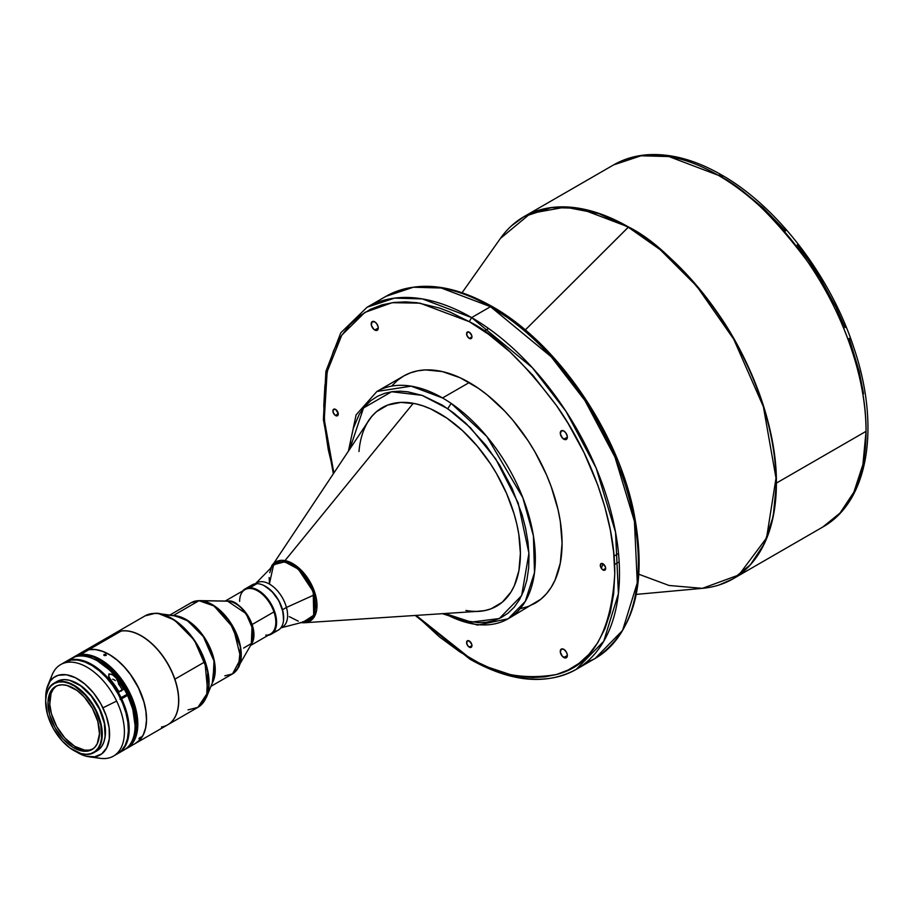 <?xml version="1.0" encoding="UTF-8"?>
<svg xmlns="http://www.w3.org/2000/svg" width="913" height="913" viewBox="0 0 913 913"><rect width="100%" height="100%" fill="white"/><g stroke="black" fill="none" stroke-linecap="round" stroke-linejoin="round"><path stroke-width="1.37" d="M602.717 564.725L601.29 568.285M520.045 562.214A114.559 66.135 60 0 1 496.672 606.141A114.559 66.135 60 0 1 475.399 611.505L484.723 610.626L491.091 608.788L502.264 602.215L511.018 591.978L514.384 585.598L518.915 570.648L520.399 553.244L518.767 534.059L516.792 524.028L514.076 513.836L506.521 493.34L496.387 473.379L490.475 463.827L477.225 446.069L462.526 430.651L446.936 418.154L431.062 409.081L423.198 405.931L415.495 403.763L400.864 402.405L387.694 405.075L376.521 411.649L371.819 416.339L366.832 423.461A114.559 66.135 60 0 1 382.113 407.723A114.559 66.135 60 0 1 473.847 442.166A114.559 66.135 60 0 1 520.045 562.214M465.881 610.443A114.559 66.135 -120 0 0 496.786 606.072A114.559 66.135 -120 0 1 479.04 611.265L304.6 622.734L315.19 615.1L314.129 590.62L298.791 567.932L284.993 560.605L413.247 403.306L284.993 560.605L271.709 565.763A34.192 19.744 60 0 1 284.993 560.605L284.73 561.837L291.247 564.166L295.219 566.642L304.04 575.156L310.249 584.731L314.506 595.869L315.761 606.472L314.038 614.609L311.721 618.261L308.879 620.578L302.808 622.107M358.98 451.524A114.559 66.135 -120 0 1 382.239 407.655A114.559 66.135 -120 0 0 368.863 420.425L270.145 568.731M281.295 627.745L305.923 621.399A32.811 18.945 -120 0 0 314.049 594.968L286.454 607.442A25.575 14.768 60 0 1 280.884 627.824A25.575 14.768 -120 0 0 282.311 627.163A25.575 14.768 -120 0 0 286.454 607.442L282.516 609.713A25.575 14.768 60 0 1 283.589 619.756M511.657 225.694L523.982 216.655L613.639 164.888C624.252 158.794 636.03 155.393 648.96 154.662C672.002 153.567 696.185 160.323 721.521 174.908L718.189 175.239C743.89 187.804 773.459 216.255 806.898 260.604C838.659 305.136 866.631 373.714 866.038 431.335L776.392 483.091C776.974 425.481 749.002 356.903 717.241 312.372C683.803 268.023 654.233 239.56 628.532 227.006L579.253 208.312L551.406 207.548L523.982 216.655A209.1 120.721 60 0 1 628.532 227.006L628.27 227.211A209.031 120.687 -120 0 0 500.37 238.487L530.533 213.425L565.284 207.125L598.825 213.642L628.27 227.211L660.19 249.671L696.687 286.111L733.732 339.202L763.382 406.696L776.004 478.138L766.566 537.951L738.891 574.95L702.359 588.349A209.031 120.687 -120 0 0 771.006 436.003A209.031 120.687 -120 0 0 628.27 227.211L525.272 329.97L628.532 227.006A209.1 120.721 60 0 1 776.392 483.091L866.038 431.335A209.1 120.721 -120 0 0 718.189 175.239A209.1 120.721 -120 0 0 613.639 164.888L641.063 155.781L668.909 156.557L718.189 175.239L721.521 174.908L722.913 177.967L741.904 190.395L762.983 207.719L785.625 230.898M469.282 647.146A3.778 2.18 60 0 1 466.805 643.813A3.778 2.18 60 0 1 467.388 640.789A3.778 2.18 60 0 1 469.282 640.972L467.057 641.063L466.805 643.813L468.255 646.324L470.766 647.488L471.953 645.605L469.282 647.146L471.953 645.605L471.747 644.304L469.282 640.972A3.778 2.18 60 0 1 471.747 644.304A3.778 2.18 60 0 1 471.165 647.328A3.778 2.18 60 0 1 469.282 647.146M335.585 415.575A3.778 2.18 60 0 1 333.108 412.242A3.778 2.18 60 0 1 333.69 409.218A3.778 2.18 60 0 1 335.585 409.401L333.359 409.492L333.108 412.242L335.06 415.221L337.068 415.917L338.255 414.034L335.585 415.575L338.209 413.395L335.585 409.401A3.778 2.18 60 0 1 338.05 412.733A3.778 2.18 60 0 1 337.468 415.769A3.778 2.18 60 0 1 335.585 415.575M469.282 338.381A3.778 2.18 60 0 1 466.805 335.048A3.778 2.18 60 0 1 467.388 332.024A3.778 2.18 60 0 1 469.282 332.206L467.057 332.298L466.805 335.048L468.757 338.027L470.766 338.723L471.953 336.84L469.282 338.381L471.953 336.84L471.747 335.539L469.282 332.206A3.778 2.18 60 0 1 471.747 335.539A3.778 2.18 60 0 1 471.165 338.575A3.778 2.18 60 0 1 469.282 338.381M602.979 569.952A3.778 2.18 60 0 1 600.503 566.619A3.778 2.18 60 0 1 601.085 563.595A3.778 2.18 60 0 1 602.979 563.778L600.754 563.869L600.503 566.619L602.454 569.598L604.463 570.294L605.65 568.411L602.979 569.952L605.65 568.411L605.445 567.11L602.979 563.778A3.778 2.18 60 0 1 605.445 567.11A3.778 2.18 60 0 1 604.863 570.146A3.778 2.18 60 0 1 602.979 569.952M563.812 657.508A5.01 2.887 60 0 1 560.548 653.103A5.01 2.887 60 0 1 561.312 649.086A5.01 2.887 60 0 1 563.812 649.337L561.312 649.086L560.342 652.213L562.465 656.413L565.786 657.953L567.35 655.466L563.812 657.508L567.35 655.466L567.293 654.632L566.322 651.973L563.812 649.337A5.01 2.887 60 0 1 567.087 653.742A5.01 2.887 60 0 1 566.322 657.759A5.01 2.887 60 0 1 563.812 657.508M374.741 330.015A5.01 2.887 60 0 1 371.465 325.61A5.01 2.887 60 0 1 372.242 321.604A5.01 2.887 60 0 1 374.741 321.844L371.796 321.969L371.465 325.61L374.045 329.547L376.704 330.472L378.279 327.972L374.741 330.015L378.279 327.972L378.21 327.139L376.704 323.67L374.741 321.844A5.01 2.887 60 0 1 378.005 326.261A5.01 2.887 60 0 1 377.24 330.266A5.01 2.887 60 0 1 374.741 330.015M563.812 439.187A5.01 2.887 60 0 1 560.548 434.771A5.01 2.887 60 0 1 561.312 430.765A5.01 2.887 60 0 1 563.812 431.004L561.312 430.765L560.342 433.892L562.465 438.092L565.786 439.632L567.35 437.144L563.812 439.187L567.35 437.144L567.293 436.3L565.786 432.83L563.812 431.004A5.01 2.887 60 0 1 567.087 435.421A5.01 2.887 60 0 1 566.322 439.427A5.01 2.887 60 0 1 563.812 439.187M490.509 306.688L471.633 317.587A209.1 120.721 60 0 1 608.241 501.842A209.1 120.721 60 0 1 576.183 669.4A209.1 120.721 60 0 1 471.633 659.038L469.967 659.209L469.282 657.68L469.967 659.209C510.698 682.171 546.1 685.572 576.183 669.4L603.71 641.314L618.409 593.69L615.556 532.29L596.132 468.084L566.049 411.432L532.336 367.688L471.633 317.587L469.282 321.673C494.572 334.032 523.663 362.039 556.576 405.68C587.824 449.493 615.351 516.975 614.769 573.672C611.288 632.093 591.886 665.691 556.576 674.479C523.663 680.128 494.572 674.524 469.282 657.68L416.145 615.408L439.495 636.932L459.901 651.916L478.652 662.747L488.592 667.346L510.013 674.479L521.38 676.624L533.032 677.503L544.833 676.875L556.576 674.479L568.023 670.074L578.899 663.431L588.885 654.393L597.65 642.855L604.885 628.829L610.295 612.452L613.639 593.941L614.769 573.672L613.639 552.103L610.295 529.734L604.885 507.114L597.65 484.735L584.023 452.631L568.023 423.301L556.576 405.68L533.032 375.471L510.013 351.916L488.592 334.318L469.282 321.673L471.633 317.587L422.354 298.905L394.507 298.129L367.094 307.236A209.1 120.721 60 0 1 471.633 317.587L490.509 306.688A209.1 120.721 -120 0 0 385.971 296.337L413.384 287.23L441.23 288.006L490.509 306.688L551.212 356.789L584.925 400.545L614.997 457.185L634.432 521.391L637.285 582.791L622.586 630.415L595.059 658.501A209.1 120.721 -120 0 0 627.105 490.954A209.1 120.721 -120 0 0 490.509 306.688L492.175 306.528L490.509 306.688M585.199 663.215A209.1 120.721 -120 0 0 595.059 658.501L585.199 663.215M520.832 608.549L528.148 606.506L534.904 603.333A131.244 75.768 -120 0 0 555.013 498.167A131.244 75.768 -120 0 0 469.282 382.524L442.543 397.954A131.244 75.768 60 0 1 451.182 403.409A131.244 75.768 60 0 1 529.837 519.166A131.244 75.768 60 0 1 508.164 618.774A131.244 75.768 60 0 1 444.757 613.525M89.463 750.68A36.429 21.033 60 0 1 54.381 726.52A36.429 21.033 60 0 1 55.51 686.508A36.429 21.033 60 0 1 57.987 685.423L54.312 687.295L51.379 690.354L49.313 694.473L47.978 702.302L49.644 714.708L54.974 727.615L63.168 739.074L72.96 747.336L82.866 751.125L87.386 751.148L91.391 749.893L94.701 747.416L97.212 743.81L99.471 733.801L97.805 721.396L92.475 708.477L84.293 697.018L77.012 690.445L66.991 685.458L62.267 684.796L57.987 685.423A36.429 21.033 60 0 1 93.069 709.572A36.429 21.033 60 0 1 91.939 749.596A36.429 21.033 60 0 1 89.463 750.68L91.22 749.664L89.463 750.68M56.412 686.028A36.429 21.033 -120 0 0 56.56 726.28A36.429 21.033 -120 0 0 91.22 749.664A36.429 21.033 -120 0 0 92.795 749.048M56.663 682.045L56.572 682.479A39.704 22.928 60 0 1 95.956 711.067A39.704 22.928 60 0 1 90.878 753.613L91.266 753.784A40.035 23.122 -120 0 0 96.379 710.873A40.035 23.122 -120 0 0 56.663 682.045A40.035 23.122 60 0 1 95.226 708.591A40.035 23.122 60 0 1 93.982 752.586A40.035 23.122 60 0 1 91.266 753.784A40.035 23.122 60 0 1 73.85 750.532A40.035 23.122 -120 0 0 73.964 750.6A40.035 23.122 -120 0 0 91.266 753.784L90.878 753.613A39.704 22.928 60 0 1 73.725 750.463A39.704 22.928 60 0 1 45.65 701.835A39.704 22.928 60 0 1 56.572 682.479L59.733 680.276L56.663 682.045A40.035 23.122 -120 0 0 45.65 701.561A40.035 23.122 -120 0 0 45.65 701.698A40.035 23.122 60 0 1 53.947 683.232A40.035 23.122 60 0 1 56.663 682.045M53.947 683.232L57.005 681.463A40.035 23.122 -120 0 1 59.733 680.276L64.435 679.592L69.628 680.311L80.641 685.8L91.117 695.911L99.437 709.104L104.356 723.37L105.109 736.529L103.865 742.052L101.594 746.583L95.454 751.604A40.035 23.122 -120 0 0 97.052 750.817A40.035 23.122 -120 0 0 98.284 706.822A40.035 23.122 -120 0 0 59.733 680.276L56.994 681.475M50.409 680.824A52.828 30.506 60 0 1 60.646 664.596A52.828 30.506 60 0 1 64.23 663.032L71.214 660.053L77.765 660.076L84.841 661.948L92.145 665.588L99.403 670.861L106.342 677.56L112.698 685.435L118.222 694.177L122.696 703.455L125.948 712.916L127.866 722.183L128.368 730.902L127.432 738.754L125.104 745.419L121.452 750.646L115.38 754.823A52.828 30.506 -120 0 0 117.446 753.807A52.828 30.506 -120 0 0 119.078 695.763A52.828 30.506 -120 0 0 68.201 660.738L64.23 663.032A52.828 30.506 60 0 1 116.624 701.07A52.828 30.506 60 0 1 113.474 756.101A52.828 30.506 60 0 1 109.88 757.676A52.828 30.506 60 0 1 94.301 756.854M118.234 753.362L124.122 749.95A52.828 30.506 -120 0 0 127.523 695.409L121.623 698.822A52.828 30.506 60 0 1 118.234 753.362A52.828 30.506 60 0 1 117.834 753.579M68.509 660.441A52.828 30.506 60 0 1 74.889 656.869L68.989 660.282A52.828 30.506 60 0 0 66.581 661.229L65.793 661.685A52.828 30.506 -120 0 1 68.201 660.738A52.828 30.506 -120 0 0 65.793 661.685L66.581 661.229A52.828 30.506 60 0 1 68.989 660.282L74.889 656.869A52.828 30.506 -120 0 0 71.294 658.444L60.646 664.596M97.714 661.069L109.651 670.096L116.236 677.252L122.137 685.412L127.124 694.291L120.265 698.091L121.144 697.817L118.747 693.275L110.142 680.596L103.489 673.372L96.39 667.437L89.12 663.021L81.942 660.304L75.151 659.38L68.989 660.282A52.828 30.506 60 0 1 121.144 697.817L127.044 694.416A52.828 30.506 -120 0 0 74.889 656.869A52.828 30.506 60 0 1 97.714 661.069A52.828 30.506 60 0 1 127.044 694.416L127.124 694.291A52.269 30.186 -120 0 0 98.102 661.286A52.269 30.186 -120 0 0 97.908 661.183M64.23 663.032A52.828 30.506 -120 0 0 52.155 674.81L47.83 685.401A45.159 26.066 60 0 1 73.006 676.613A45.159 26.066 60 0 1 102.929 707.837L116.624 701.07A52.828 30.506 -120 0 0 64.23 663.032M45.753 698.822A45.159 26.066 60 0 1 47.83 685.401M70.381 680.55L75.756 682.604L83.905 688.048L91.505 695.889L97.919 705.429L101.263 712.345L104.527 722.879L105.486 732.808L104.698 739.028A39.373 22.734 -120 0 0 99.7 708.853L99.7 708.853A39.373 22.734 -120 0 0 71.043 680.733M80.367 654.644L80.184 655.374A52.269 30.186 60 0 1 128.025 691.038A52.269 30.186 60 0 1 128.06 746.88L132.294 742.349L135.215 736.369L137.03 725.07L135.66 711.855L133.024 702.542L129.132 693.229L124.111 684.305L118.176 676.077L108.042 665.76L100.852 660.613L93.628 657.086L86.644 655.317L80.184 655.374L80.367 654.644A52.828 30.506 60 0 1 129.589 692.408A52.828 30.506 60 0 1 126.884 748.363A52.828 30.506 60 0 1 125.469 749.094A52.828 30.506 -120 0 0 130.194 693.64A52.828 30.506 -120 0 0 80.367 654.644L89.018 649.657L80.367 654.644A52.828 30.506 -120 0 0 72.709 657.714A52.828 30.506 60 0 1 74.056 656.858A52.828 30.506 60 0 1 80.367 654.644M106.33 655.192L104.835 655.66L103.762 654.963L105.611 654.233L106.045 655.431L103.865 655.237L105.36 654.199L106.33 655.192M104.196 655.488L104.15 654.438L104.196 655.488M126.884 748.363L135.535 743.365A52.828 30.506 -120 0 0 138.24 687.421A52.828 30.506 -120 0 0 89.018 649.657L83.266 651.551L74.056 656.858M140.134 737.396L140.75 737.613L138.924 738.891L140.134 737.396M139.86 738.446L138.924 738.891L139.198 738.229L140.876 737.111L139.86 738.446M88.972 649.622L88.972 649.622A52.828 30.506 60 0 1 138.274 687.272A52.828 30.506 60 0 1 135.615 743.319A52.828 30.506 60 0 1 135.569 743.342A52.828 30.506 -120 0 0 138.285 687.306A52.828 30.506 -120 0 0 88.972 649.622L121.03 631.123L88.972 649.622A52.828 30.506 -120 0 0 82.741 651.836A52.828 30.506 60 0 1 82.775 651.814A52.828 30.506 60 0 1 88.972 649.622M135.615 743.319L167.661 724.819A52.828 30.506 -120 0 0 172.66 673.84A52.828 30.506 -120 0 0 121.03 631.123A52.828 30.506 60 0 1 141.253 635.927A52.828 30.506 60 0 1 172.66 673.84A52.828 30.506 60 0 1 178.606 700.625A52.828 30.506 60 0 1 161.475 727.01M172.671 673.805L172.671 673.805A52.714 30.437 60 0 1 178.606 700.591A52.714 30.437 -120 0 0 178.606 700.545A52.714 30.437 -120 0 0 172.671 673.805A52.714 30.437 -120 0 0 141.332 635.973A52.714 30.437 -120 0 0 141.287 635.95A52.714 30.437 60 0 1 172.671 673.805M124.83 630.746L124.83 630.746A52.828 30.506 60 0 1 174.885 679.169A52.828 30.506 -120 0 0 124.83 630.746A52.828 30.506 -120 0 0 114.912 633.268A52.828 30.506 60 0 1 114.992 633.223A52.828 30.506 60 0 1 124.83 630.746M167.741 724.774A52.828 30.506 -120 0 0 174.885 679.169A52.828 30.506 60 0 1 167.821 724.728A52.828 30.506 60 0 1 167.741 724.774M204.911 661.834L174.885 679.169L204.911 661.834L207.81 692.453L197.847 707.392A52.828 30.506 -120 0 0 204.911 661.834A52.828 30.506 -120 0 0 154.856 613.41L155.301 613.319A52.68 30.414 60 0 1 158.531 613.559A52.68 30.414 60 0 1 198.167 646.199A52.68 30.414 60 0 1 206.623 696.847L207.833 671.181L194.298 640.081L174.463 620.03L158.531 613.559L154.856 613.41C163.986 611.527 192.187 626.135 204.911 661.834M172.808 615.659L161.749 614.187L175.342 615.841A41.302 23.841 -120 0 1 206.418 641.44A41.302 23.841 -120 0 1 213.049 681.144L213.996 661.023L203.382 636.635L187.827 620.92L175.342 615.841L158.531 613.559L155.21 613.319L145.019 615.887L154.856 613.41A52.828 30.506 -120 0 0 145.019 615.887L114.992 633.223M271.184 634.227A26.135 15.087 60 0 1 268.228 635.288A26.135 15.087 -120 0 0 274.162 610.261A26.135 15.087 -120 0 0 249.922 587.732L256.952 583.669L249.922 587.732A26.135 15.087 60 0 1 273.135 607.818A26.135 15.087 60 0 1 271.184 634.227L278.225 630.164A26.135 15.087 -120 0 0 280.165 603.755A26.135 15.087 -120 0 0 256.952 583.669A26.135 15.087 60 0 1 265.158 586.192A26.135 15.087 60 0 1 283.635 618.192A26.135 15.087 60 0 1 274.22 631.362M283.635 617.964A25.575 14.768 -120 0 0 283.635 617.747A25.575 14.768 -120 0 0 265.546 586.408A25.575 14.768 -120 0 0 265.352 586.306M250.664 645.434L270.51 633.976A25.575 14.768 -120 0 0 273.934 611.915A25.575 14.768 -120 0 0 249.694 588.463L249.922 587.732L249.694 588.463A25.575 14.768 60 0 1 273.934 611.915A25.575 14.768 60 0 1 265.751 635.174M243.6 648.07L251.908 643.174A25.69 14.825 -120 0 0 248.382 617.211A25.69 14.825 -120 0 0 227.657 601.176A25.69 14.825 -120 0 0 227.485 601.176L227.851 601.085A25.575 14.768 60 0 0 226.515 601.153L227.851 601.085A25.575 14.768 60 0 1 252.091 624.526A25.575 14.768 60 0 1 251.349 644.179L252.091 624.526L273.934 611.915L252.091 624.526C243.143 607.613 235.063 599.795 227.851 601.085L199.913 600.617M235.6 671.466L251.908 643.174L253.255 630.221L246.099 613.65L227.657 601.176L199.011 600.697A41.153 23.761 -120 0 0 191.342 602.626L199.011 600.697L173.265 615.567L199.011 600.697L214.076 606.004L233.408 628.007L240.861 658.387L232.495 673.908A41.153 23.761 -120 0 0 235.554 632.321A41.153 23.761 -120 0 0 199.011 600.697L199.376 600.606A41.051 23.704 60 0 1 199.639 600.606A41.051 23.704 60 0 1 232.769 626.227A41.051 23.704 60 0 1 238.396 667.723L240.553 647.009L229.117 620.532L212.273 604.577L199.639 600.606L195.005 601.153M173.333 615.567A41.153 23.761 60 0 1 206.737 641.257A41.153 23.761 60 0 1 212.273 683.027L214.555 662.21L203.006 635.471L186.012 619.448L173.333 615.567M135.067 725.538A52.269 30.186 -120 0 0 135.067 725.31A52.269 30.186 -120 0 0 127.603 695.284L120.014 699.324L127.523 695.409A52.828 30.506 60 0 1 135.067 725.767A52.828 30.506 60 0 1 121.018 751.365M111.169 679.957L111.101 680.562L111.169 679.957M112.733 679.204L114.102 679.751L112.733 679.204M115.335 680.607L114.102 679.751L115.335 680.607M118.393 683.826L120.094 686.245A50.089 28.919 60 0 1 122.228 689.726A50.089 28.919 -120 0 0 120.094 686.245L118.393 683.826M121.497 691.027L121.144 690.342L122.228 689.726L118.895 691.689M100.076 661.879L99.574 662.176L100.076 661.879A50.158 28.965 -120 0 0 92.224 658.364L100.076 661.879A50.158 28.965 -120 0 1 134.668 731.872L135.546 723.313L134.862 714.936L131.358 701.595L127.489 692.682L116.796 676.373L110.37 669.583L100.076 661.879M210.914 686.359L232.495 673.908L224.826 675.825M239.64 601.37A25.575 14.768 60 0 1 249.694 588.463A25.575 14.768 -120 0 0 244.935 589.661L225.077 601.131M249.922 587.732A26.135 15.087 -120 0 0 242.641 590.985A26.135 15.087 60 0 1 245.049 588.953A26.135 15.087 60 0 1 249.922 587.732M249.055 587.755A26.135 15.087 60 0 1 256.952 583.669A26.135 15.087 -120 0 0 252.091 584.891L245.049 588.953M283.623 618.386L282.471 609.679L278.727 600.606L272.987 592.56L265.535 586.397M155.119 613.319L150.725 613.776M202.526 703.501L206.623 696.847L213.049 681.144M167.821 724.728L197.847 707.392L188.01 709.869M109.845 637.571A52.828 30.506 60 0 1 121.03 631.123A52.828 30.506 -120 0 0 114.833 633.314L82.775 651.814M134.976 743.673L139.735 740.009L143.318 734.703L145.589 727.981L146.468 720.083L145.897 711.33L143.923 702.04L138.479 687.911L130.513 674.616L124.134 666.787L117.172 660.145L109.902 654.941L102.598 651.38L95.545 649.588L89.018 649.657A52.828 30.506 -120 0 0 82.706 651.859M75.927 656.584A52.269 30.186 60 0 1 80.184 655.374L75.927 656.584M45.798 699.906L46.54 689.543L49.964 681.44L53.593 677.651L58.147 675.323L66.329 674.764L75.482 677.731L84.818 683.985L93.548 692.967L100.898 703.912L106.25 715.883L109.149 727.844L109.332 738.765L106.775 747.713L101.731 753.898L94.598 756.809L86.016 756.181L76.384 751.878A45.159 26.066 60 0 0 89.052 756.797A45.159 26.066 60 0 0 102.929 707.837L116.624 701.07A52.828 30.506 -120 0 1 109.88 757.676A52.828 30.506 -120 0 1 100.384 758.338L89.052 756.797M109.024 677.218L119.055 691.963A52.828 30.506 -120 0 0 111.397 680.721L108.624 676.316L108.967 673.874L112.037 674.365L116.111 677.994A52.828 30.506 60 0 1 123.769 689.235L119.055 691.963L123.769 689.235L122.228 689.726L123.769 689.235L120.128 683.438L116.111 677.994L120.094 686.245L116.111 677.994L112.972 674.947L108.967 673.874L108.921 677.024M135.067 725.356L132.773 709.184L127.603 695.284L120.756 699.096L121.623 698.822L123.677 703.478L127.946 717.504L129.098 726.474L128.836 734.714L127.181 741.927L124.168 747.838L119.934 752.232L113.474 756.101M121.189 690.433L118.507 691.86M90.878 753.613L86.221 754.298L81.074 753.579L70.141 748.135L62.21 740.968L53.285 728.483L47.476 714.4L45.661 700.876L46.369 694.976L48.115 689.966L50.854 686.04L54.472 683.335L58.831 681.965L63.762 681.988L69.068 683.392L74.569 686.131L85.24 695.124L92.179 704.265L95.956 711.067L100.829 725.207L101.571 738.263L100.339 743.741L98.079 748.238L94.884 751.57L90.878 753.613M93.137 748.877L89.143 750.132L84.624 750.121L74.718 746.32L64.914 738.058L56.732 726.6L51.402 713.692L49.781 704.231L51.071 693.458L53.137 689.338L56.07 686.279M863.55 393.72L859.224 371.523L849.204 338.381M845.061 327.619L835.794 306.802L820.057 277.951L808.792 260.604L797.232 244.912M333.827 472.831L324.263 419.524L327.151 371.694L341.793 335.128L364.869 312.394L392.134 302.694L419.98 303.15L469.282 321.673L449.961 312.018L439.495 308.035L417.184 302.739L405.52 301.861L393.72 302.488L381.988 304.874L370.53 309.279L359.665 315.921L349.679 324.96L340.903 336.498L333.667 350.524L328.258 366.912L324.914 385.412L323.784 405.68L324.914 427.25L328.258 449.618L333.827 472.831M348.458 450.942L356.116 414.833L376.921 391.46L403.66 376.019L410.405 372.858L417.72 370.815L425.538 369.913L442.337 371.58L460.186 377.788L478.378 388.287L487.382 395.032L504.786 411.181L513.026 420.425L528.148 440.831L534.904 451.787L546.442 474.692L551.121 486.412L558.083 509.842L560.297 521.323L562.077 543.258L560.297 563.127L555.013 580.189L551.121 587.447L546.442 593.758L541.01 599.076L508.164 618.774L525.283 601.393L534.504 572.542L533.42 535.897L522.818 497.699L486.834 436.517L451.182 403.409A131.244 75.768 -120 0 0 442.543 397.954L411.158 386.153L376.921 391.46A131.244 75.768 60 0 1 442.543 397.954L469.282 382.524A131.244 75.768 -120 0 0 403.66 376.019L397.543 380.276L392.122 385.594M866.038 431.335L862.911 464.5L853.883 492.118L840.017 513.049L822.739 527.052A209.1 120.721 -120 0 0 866.038 431.335M776.392 483.091A209.1 120.721 60 0 1 733.082 578.819L750.36 564.805L764.227 543.886L773.254 516.267L776.392 483.091M576.183 669.4L595.059 658.501C635.071 631.693 647.831 582.117 633.325 509.785C616.275 429.201 555.983 342.261 492.175 306.528L492.872 308.058L512.182 320.691L522.658 328.806L544.97 349.28L556.622 361.856M719.079 584.971L733.082 578.819C723.849 584.126 713.612 587.299 702.359 588.349L669.035 585.473L638.906 574.266M638.37 560.057L638.084 549.398M635.825 527.372L628.486 493.488M625.074 482.235L621.251 471.119M617.04 460.163L607.613 439.005L591.613 409.686L580.166 392.054L568.422 376.099M255.446 583.761A25.575 14.768 60 0 1 272.405 586.055A25.575 14.768 60 0 1 286.454 607.442L282.516 609.713A25.575 14.768 60 0 0 263.777 585.45L271.412 590.871L278.796 600.64L283.064 611.984L283.521 620.372M302.568 621.787L306.437 621.251L309.758 619.585L313.456 615.111L315.51 606.129L314.049 594.968L286.454 607.442A25.575 14.768 -120 0 0 256.724 582.859L255.047 583.829M273.478 565.341L278.214 562.431L284.171 562.054L288.565 563.23L295.378 567.041L299.806 570.796L305.855 577.883L310.74 586.18L314.049 594.968A32.811 18.945 -120 0 0 295.413 567.076A32.811 18.945 -120 0 0 273.535 565.284L255.708 583.441M271.538 567.315L275.772 563.104L278.819 561.906L284.73 561.837L284.993 560.605A34.192 19.744 60 0 1 314.917 592.936A34.192 19.744 60 0 1 304.6 622.734A34.192 19.744 60 0 1 301.29 622.598L300.514 622.483M289.284 616.64L298.311 621.182M271.207 568.571L269.734 572.691M269.141 577.552L269.438 582.962M269.358 584.023L273.626 564.713L284.73 561.837L298.311 569.119L313.227 591.635L313.718 615.271L303.173 622.107M349.919 448.762L350.82 439.735L353.24 428.551L359.22 414.319L364.561 406.707L370.769 400.693L377.628 396.231L384.944 393.252L392.51 391.62L400.179 391.198L407.78 391.803L422.411 395.477L441.972 404.938L453.476 412.824L465.835 423.278L486.013 445.418L499.628 465.037L512.136 488.421L522.088 514.681L525.626 528.365L527.965 542.048L529.004 555.401L528.661 568.114L526.927 579.869L523.857 590.414L519.565 599.556L514.224 607.156L508.016 613.171L501.157 617.633L493.842 620.612L486.275 622.244L478.606 622.666L463.564 620.578L445.03 613.502L471.245 622.095L499.297 618.546L521.643 595.618L528.935 553.289L518.173 502.983L495.736 458.942L470.48 427.775L447.747 408.682L451.182 403.409L447.747 408.682L421.989 395.329L391.586 391.757L363.511 407.985L349.919 448.762M282.311 627.163L280.622 628.133M702.359 588.349L636.258 594.397M618.512 553.529L614.015 556.131M97.052 750.817L93.982 752.586M169.761 615.088L191.342 602.626L199.365 600.606M238.396 667.723L232.495 673.908M206.623 696.847L197.847 707.392M492.175 306.528C451.456 283.566 416.054 280.165 385.971 296.337L367.094 307.236L340.789 332.811L325.884 371.408L323.385 419.649L333.325 473.585M415.244 615.465L469.967 659.209M733.082 578.819L822.739 527.052C869.005 501.237 880.463 425.972 853.906 347.876C830.75 276.479 777.34 206.486 721.521 174.908M619.151 561.894L614.563 564.542M488.603 328.509L484.095 331.111M523.982 216.655C514.772 221.985 506.898 229.266 500.37 238.487L462.081 292.708M508.164 618.774L477.51 625.097L442.406 613.673"/></g></svg>
